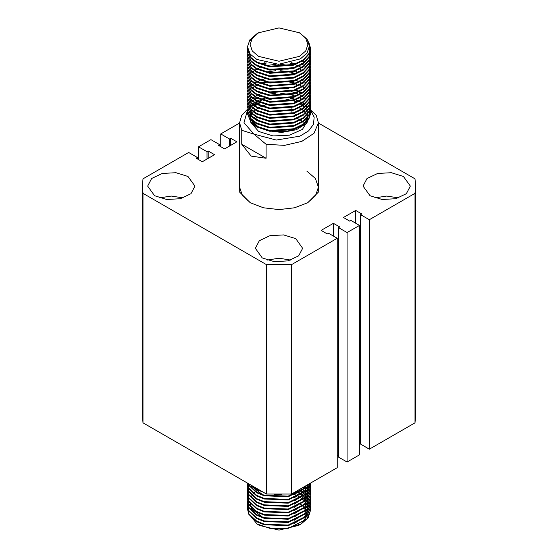 <?xml version="1.0" encoding="UTF-8"?>
<svg xmlns="http://www.w3.org/2000/svg" width="558" height="558" viewBox="0 0 558 558"><rect width="100%" height="100%" fill="white"/><g stroke="black" fill="none" stroke-linecap="round" stroke-linejoin="round"><path stroke-width="0.84" d="M318.395 180.178L318.283 192.266L307.786 202.721L294.575 207.813L279 209.606L263.425 207.813L250.214 202.721L239.717 192.266L239.605 180.178M310.199 109.549L316.212 115.38L318.395 122.844L314.008 133.271L301.829 141.376L284.573 145.359L266.075 144.327L266.075 158.27L251.142 156.08L241.788 144.25L241.788 130.307L239.605 122.844L239.605 187.174L242.479 195.705L250.688 202.986M296.689 114.871L293.968 113.358M403.42 176.454L391.318 172.715L377.661 173.496L367.052 178.518L363.07 186.1L369.996 195.753L382.097 199.485L395.755 198.711L406.357 193.682L410.339 186.1L403.42 176.454M398.593 197.895L386.708 196.046L374.816 197.895M295.712 238.636L283.61 234.904L269.953 235.678L259.344 240.707L255.362 248.289L262.288 257.935L274.39 261.667L288.047 260.893L298.656 255.864L302.638 248.289L295.712 238.636M290.892 260.077L279 258.228L267.108 260.077M188.004 176.454L175.903 172.715L162.245 173.496L151.643 178.518L147.661 186.1L154.58 195.753L166.682 199.485L180.339 198.711L190.948 193.682L194.93 186.1L188.004 176.454M183.184 197.895L171.292 196.046L159.407 197.895M239.605 123.074L220.78 133.941L229.512 138.984L230.719 138.286L236.843 141.823L224.588 148.902L218.227 145.226L219.434 144.529L210.938 139.626L198.502 146.81L198.502 159.567M220.78 133.941L220.78 146.698M198.502 146.81L206.99 151.713L208.197 151.016L214.565 154.692L202.303 161.764L196.179 158.228L197.386 157.53L188.66 152.487L143.015 178.839L142.436 186.1L143.015 193.361L266.424 264.611L291.576 264.611L337.22 238.259L328.488 233.223L327.281 233.921L321.157 230.384L333.412 223.305L339.773 226.98L338.566 227.678L347.062 232.581L347.062 462.017L359.498 454.833L359.498 225.397L351.01 220.494L349.803 221.191L343.435 217.515L355.697 210.443L361.821 213.979L360.614 214.677L369.34 219.713L414.985 193.361L414.985 422.804L415.564 415.543L415.564 186.1L414.985 178.839L318.395 123.074M347.062 232.581L359.498 225.397M369.34 219.713L369.34 449.155L414.985 422.804M414.985 193.361L415.564 186.1M142.436 186.1L142.436 415.543L143.015 422.804L266.424 494.053L291.576 494.053L337.22 467.702L337.22 238.259M143.015 193.361L143.015 422.804M266.424 264.611L266.424 494.053M291.576 264.611L291.576 494.053M360.614 214.677L360.614 444.112L369.34 449.155M359.498 442.075L360.614 442.717M338.566 227.678L338.566 457.114L347.062 462.017M337.22 454.944L338.566 455.719M333.412 223.305L333.412 236.062M355.697 210.443L355.697 223.2M229.512 138.984L229.512 146.056M219.434 144.529L219.434 145.924M230.719 138.286L230.719 145.359M208.197 151.016L208.197 158.36M206.99 151.713L206.99 159.058M197.386 157.53L197.386 158.925M307.312 202.986L315.521 195.705L318.395 187.174L315.396 178.469L306.858 171.09M299.43 32.782L279 27.9L258.57 32.782L252.314 38.195L250.11 44.577L252.314 50.959L258.57 56.372L279 61.254L299.43 56.372L305.686 50.959L307.89 44.577L305.686 38.195L299.43 32.782L307.053 39.137L309.439 46.056L307.088 52.975L300.385 58.862L278.616 64.289L256.82 59.413L250.207 54.126L247.487 46.726L249.886 39.758L256.799 33.808M257.517 33.41L249.782 40.783L258.57 32.782M239.605 122.844L241.642 115.625L247.55 109.152M291.925 107.541L291.925 110.059M291.925 110.756L291.925 113.274M297.428 118.47L299.806 119.844M300.427 120.207L302.541 121.428M303.092 121.749L304.863 122.767M295.349 99.31L291.339 98.048M265.001 98.048L261.088 99.31M260.202 99.659L257.468 100.921M256.813 101.27L254.734 102.526M254.232 102.874L252.607 104.137M252.209 104.486L250.94 105.741M250.626 106.09L249.649 107.352M249.412 107.701L248.68 108.956M248.512 109.312L248.01 110.568M247.905 110.916L247.619 112.179M247.564 112.528L247.487 113.783L251.177 122.076L256.715 126.248L269.786 130.53L293.794 128.793L303.315 124.099L309.139 117.647L310.443 110.916M301.285 102.477L299.388 101.465M298.663 101.124L295.656 99.896M294.666 99.554L290.202 98.334M266.954 98.529L262.539 99.826M261.562 100.189L258.682 101.43M257.887 101.835L255.655 103.118M255.111 103.474L253.869 104.36M252.941 105.113L251.56 106.39M251.226 106.745L250.319 107.806M310.513 112.179L309.139 118.345L303.315 124.804L293.794 129.498L269.786 131.235L256.715 126.952L251.177 122.774L247.487 113.783M247.494 114.132L247.619 112.876M247.682 112.528L248.01 111.265M248.136 110.916L248.68 109.661M250.207 54.126L247.487 46.83M247.564 48.197L247.487 49.46L251.177 57.746L256.715 61.917L269.786 66.2L293.794 64.463L303.315 59.776L309.139 53.317L310.513 47.848L307.674 40.085M310.513 47.848L309.139 54.021L303.315 60.473L293.794 65.167L269.786 66.904L256.715 62.622L251.177 58.45L247.487 49.46M247.494 49.808L247.619 48.546M247.905 49.808L247.619 51.064M247.564 51.413L247.487 52.675L251.177 60.962L256.715 65.14L269.786 69.422L293.794 67.685L303.315 62.991L309.139 56.532L310.443 49.808M310.513 51.064L309.139 57.237L303.315 63.689L293.794 68.383L269.786 70.12L256.715 65.837L251.177 61.666L247.487 52.675M247.494 53.024L247.619 51.761M247.682 51.413L248.01 50.157M247.564 54.628L247.487 55.891L251.177 64.177L256.715 68.355L269.786 72.638L293.794 70.901L303.315 66.207L309.139 59.748L310.443 53.024M310.513 54.279L309.139 60.452L303.315 66.904L293.794 71.598L269.786 73.335L256.715 69.052L251.177 64.881L247.487 55.891M247.494 56.239L247.619 54.984M247.682 54.628L248.01 53.373M248.136 53.024L248.68 51.761M247.564 57.851L247.487 59.106L251.177 67.399L256.715 71.57L269.786 75.853L293.794 74.116L303.315 69.422L309.139 62.97L310.443 56.239M310.513 57.495L309.139 63.668L303.315 70.12L293.794 74.814L269.786 76.551L256.715 72.268L251.177 68.097L247.487 59.106M250.633 54.621L249.649 55.884M249.412 56.239L248.68 57.495M248.512 57.844L248.01 59.106M247.905 59.455L247.619 60.717M247.564 61.066L247.487 62.322L251.177 70.615L256.715 74.786L269.786 79.069L293.794 77.332L303.315 72.638L309.139 66.186L310.443 59.455M310.513 60.717L309.139 66.883L303.315 73.335L293.794 78.029L269.786 79.766L256.715 75.483L251.177 71.312L247.487 62.322M247.564 64.282L247.487 65.537L251.177 73.83L256.715 78.001L269.786 82.284L293.794 80.547L303.315 75.853L309.139 69.401L310.443 62.67M310.513 63.933L309.139 70.099L303.315 76.558L293.794 81.245L269.786 82.982L256.715 78.699L251.177 74.528L247.487 65.537M247.564 67.497L247.487 68.753L251.177 77.046L256.715 81.217L269.786 85.5L293.794 83.763L303.315 79.069L309.139 72.617L310.443 65.886M310.513 67.148L309.139 73.314L303.315 79.773L293.794 84.467L269.786 86.204L256.715 81.921L251.177 77.743L247.487 68.753M247.564 70.713L247.487 71.968L251.177 80.261L256.715 84.432L269.786 88.715L293.794 86.978L303.315 82.291L309.139 75.832L310.443 69.108M310.513 70.364L309.139 76.537L303.315 82.989L293.794 87.683L269.786 89.419L256.715 85.137L251.177 80.959L247.487 71.975M247.564 73.928L247.487 75.191L251.177 83.477L256.715 87.655L269.786 91.937L293.794 90.201L303.315 85.507L309.139 79.048L310.443 72.324M310.513 73.579L309.139 79.752L303.315 86.204L293.794 90.898L269.786 92.635L256.715 88.352L251.177 84.181L247.487 75.191M295.349 63.926L291.143 62.622M265.085 62.649L261.088 63.933M247.564 77.144L247.487 78.406L251.177 86.692L256.715 90.87L269.786 95.153L293.794 93.416L303.315 88.722L309.139 82.263L310.443 75.539M310.513 76.795L309.139 82.968L303.315 89.419L293.794 94.114L269.786 95.85L256.715 91.568L251.177 87.397L247.487 78.406M262.051 64.282L266.487 62.998M289.721 62.977L294.359 64.282M295.349 64.63L298.356 65.886M299.081 66.242L301.285 67.448M301.285 69.959L299.765 69.108M289.916 65.537L279.976 64.254M276.14 64.261L266.396 65.537M260.202 67.497L257.643 68.662M256.813 69.108L255.125 70.106M254.232 70.713L253.199 71.487M252.209 72.317L251.735 72.763M247.564 80.366L247.487 81.621L251.177 89.915L256.715 94.086L269.786 98.368L293.794 96.632L303.315 91.937L309.139 85.486L310.443 78.755M310.513 80.01L309.139 86.183L303.315 92.635L293.794 97.329L269.786 99.066L256.715 94.783L251.177 90.612L247.487 81.621M247.564 83.581L247.487 84.837L251.177 93.13L256.715 97.301L269.786 101.584L293.794 99.847L303.315 95.153L309.139 88.701L310.443 81.97M310.513 83.233L309.139 89.399L303.315 95.85L293.794 100.545L269.786 102.281L256.715 97.999L251.177 93.828L247.487 84.837M247.494 85.186L247.619 83.93M268.014 69.101L288.27 69.101M295.349 71.061L297.03 71.731M295.349 73.579L291.339 72.317M289.916 71.968L280.597 70.713M275.596 70.713L266.396 71.968M247.564 86.797L247.487 88.052L251.177 96.346L256.715 100.517L269.786 104.799L293.794 103.063L303.315 98.368L309.139 91.917L310.443 85.186M310.513 86.448L309.139 92.614L303.315 99.073L293.794 103.76L269.786 105.497L256.715 101.214L251.177 97.043L247.487 88.052M289.916 72.666L294.359 73.928M247.564 90.012L247.487 91.268L251.177 99.561L256.715 103.732L269.786 108.015L293.794 106.278L303.315 101.584L309.139 95.132L310.443 88.401M310.513 89.664L309.139 95.83L303.315 102.288L293.794 106.983L269.786 108.719L256.715 104.437L251.177 100.259L247.487 91.268M301.285 82.828L299.765 81.97M299.081 81.621L296.256 80.359M265.001 78.755L261.088 80.01M260.202 80.359L257.643 81.531M256.813 81.97L255.125 82.975M254.232 83.581L253.199 84.349M252.209 85.186L251.735 85.625M247.564 93.228L247.487 94.483L251.177 102.777L256.715 106.948L269.786 111.23L293.794 109.494L303.315 104.806L309.139 98.347L310.443 91.617M310.513 92.879L309.139 99.045L303.315 105.504L293.794 110.198L269.786 111.935L256.715 107.652L251.177 103.474L247.487 94.483M301.592 86.232L299.765 85.186M295.349 83.226L291.339 81.97M265.001 81.97L261.088 83.226M260.202 83.581L257.643 84.746M256.813 85.186L255.125 86.19M254.232 86.797L253.199 87.571M252.209 88.401L251.735 88.841M247.564 96.443L247.487 97.706L251.177 105.992L256.715 110.17L269.786 114.453L293.794 112.716L303.315 108.022L309.139 101.563L310.443 94.839M310.513 96.095L309.139 102.267L303.315 108.719L293.794 113.413L269.786 115.15L256.715 110.868L251.177 106.697L247.487 97.706M247.494 98.055L247.619 96.792M262.051 83.574L266.396 82.319M268.014 81.97L288.27 81.97M289.916 82.319L294.359 83.574M295.349 83.93L297.03 84.593M247.564 99.659L247.487 100.921L251.177 109.208L256.715 113.386L269.786 117.668L293.794 115.931L303.315 111.237L309.139 104.778L310.443 98.055M310.513 99.31L309.139 105.483L303.315 111.935L293.794 116.629L269.786 118.366L256.715 114.083L251.177 109.912L247.487 100.921M301.285 92.475L299.765 91.617M299.081 91.268L296.256 90.012M247.564 102.874L247.487 104.137L251.177 112.43L256.715 116.601L269.786 120.884L293.794 119.147L303.315 114.453L309.139 108.001L310.443 101.27M310.513 102.526L309.139 108.698L303.315 115.15L293.794 119.844L269.786 121.581L256.715 117.299L251.177 113.128L247.487 104.137M247.494 104.486L247.619 103.23M268.014 88.401L288.27 88.401M295.349 90.361L298.356 91.617M299.081 91.972L301.285 93.179M301.592 95.885L299.765 94.839M299.081 94.483L296.256 93.228M295.349 92.879L291.339 91.617M247.564 106.097L247.487 107.352L251.177 115.646L256.715 119.817L269.786 124.099L293.794 122.362L303.315 117.668L309.139 111.216L310.443 104.486M310.513 105.741L309.139 111.914L303.315 118.366L293.794 123.06L269.786 124.797L256.715 120.514L251.177 116.343L247.487 107.352M247.494 107.701L247.619 106.445M247.682 106.097L248.01 104.834M248.136 104.486L248.68 103.223M248.868 102.874L249.649 101.619M249.9 101.27L250.94 100.008M251.267 99.659L252.607 98.403M253.025 98.055L254.734 96.792M255.271 96.443L257.468 95.188M258.166 94.839L261.088 93.577M301.285 98.912L299.765 98.055M295.349 96.095L291.339 94.832M289.916 94.483L280.597 93.228M275.596 93.228L266.396 94.483M260.202 96.443L257.643 97.615M256.813 98.055L255.125 99.052M254.232 99.659L252.607 100.921M252.209 101.27L250.94 102.526M247.564 109.312L247.487 110.568L251.177 118.861L256.715 123.032L269.786 127.315L293.794 125.578L303.315 120.884L309.139 114.432L310.443 107.701M310.513 108.963L309.139 115.129L303.315 121.588L293.794 126.275L269.786 128.012L256.715 123.73L251.177 119.558L247.487 111.265M308.818 42.485L310.506 48.197M310.394 49.46L309.439 46.209M309.411 46.851L310.339 49.808M310.394 50.157L310.506 51.413M310.394 52.675L310.143 51.413M310.046 51.064L309.097 48.734M310.394 71.968L310.143 70.713M305.317 63.27L304.626 62.67M304.194 62.322L302.471 61.066M301.592 60.501L301.285 60.313M310.394 75.191L310.143 73.928M305.317 66.486L304.626 65.886M303.678 65.14L302.471 64.282M301.934 63.933L301.285 63.528M310.394 91.268L310.143 90.012M305.317 82.57L304.626 81.97M303.678 81.217L302.471 80.366M301.592 79.801L301.285 79.613M310.394 97.706L310.143 96.443M305.317 89.001L304.626 88.401M303.678 87.655L302.471 86.797M310.394 107.352L310.143 106.097M305.317 98.654L304.626 98.055M303.678 97.301L302.471 96.443M291.897 100.419L285.933 99.15M271.23 99.275L265.322 100.649M259.979 102.784L257.538 104.172M256.952 104.562L255.09 105.978M254.636 106.376L253.199 107.84M252.851 108.252L252.3 108.977M251.498 110.24L251.302 110.596M250.11 115.339L250.521 118.129M250.94 119.307L257.838 126.694L253.492 123.304L250.744 119.091M265.992 104.737L262.093 106.104M261.207 106.487L258.514 107.868M257.866 108.259L255.836 109.661M255.348 110.059L254.183 111.091M253.395 111.907L252.704 112.723M251.902 113.853L251.023 115.478M250.11 118.324L250.207 120.96M250.375 121.874L258.57 131.423L273.036 135.95L289.435 135.182L302.45 129.372L307.856 120.395M250.11 115.764L250.382 117.961M250.723 119.063L253.492 123.346L259.093 127.433M250.396 117.982L250.13 115.136M250.193 114.516L250.668 112.57M272.506 131.59L286.491 131.451L298.725 127.524M304.459 123.22L307.653 117.445M307.814 116.538L307.8 114.041M307.702 113.469L307.165 111.628M306.342 109.954L306.105 109.57M305.254 108.385L304.654 107.673M303.824 106.808L302.792 105.881M302.317 105.497L300.406 104.137M307.89 119.656L307.89 117.138M307.507 116.936L306.851 115.206M306.628 114.753L305.665 113.211M304.814 112.144L304.082 111.356M303.259 110.575L302.059 109.584M301.55 109.201L299.465 107.854M310.353 113.49L310.143 112.528M310.046 112.179L309.599 110.916M309.453 110.568L308.804 109.305M308.595 108.956L307.73 107.701M307.458 107.352L306.356 106.09M305.317 105.085L304.626 104.486M304.194 104.137L302.471 102.874M301.592 102.316L301.285 102.128M247.494 110.247L243.972 122.781L253.932 134.101L241.788 130.307M302.868 104.492L301.208 103.676M296.842 101.94L293.947 101.068M259.442 102.553L256.694 103.718M256.024 104.039L253.932 105.155M266.075 144.327L253.932 134.101L276.266 140.037L299.918 136.152L308.546 130.942L313.505 124.322L314.189 117.124L310.499 110.233M266.075 158.27L241.788 144.25M310.415 114.362L306.851 123.095L296.396 129.7L281.63 132.476L266.487 130.586M259.847 121.33L253.716 117.068M259.847 127.761L257.217 126.296M250.2 116.636L250.172 115.185M250.235 114.564L250.702 112.611M250.891 112.123L251.414 111.028M301.285 523.829L298.502 525.434L279 530.1L259.505 525.434L257.001 523.99L270.288 528.496L285.884 528.719L301.285 523.829L308.114 517.929L310.513 510.27L306.823 519.066L288.214 528.328L285.884 528.719M248.303 513.241L257.001 523.99M300.609 497.722L298.488 496.662M293.529 494.813L290.795 494.088M247.487 508.952L248.861 514.406L256.715 521.702L264.206 524.75L288.214 525.685L306.823 516.422L310.513 507.341M310.436 505.736L310.513 507.055L306.823 515.85L288.214 525.106L264.206 524.178L256.715 521.13L248.861 513.834L247.571 507.341M301.285 494.367L299.081 493.16M298.488 492.867L295.684 491.675M247.487 505.736L248.861 511.191L256.715 518.487L264.206 521.535L288.214 522.469L306.823 513.207L310.513 504.418L310.394 502.807M310.436 502.521L310.513 503.839L306.823 512.635L288.214 521.89L264.206 520.963L256.715 517.908L248.861 510.619L247.571 504.125M296.284 491.333L299.081 492.581M299.646 492.867L301.459 493.893M301.285 491.145L299.081 489.938M247.487 502.521L248.861 507.975L256.715 515.271L264.206 518.319L288.214 519.254L306.823 509.991L310.513 501.196L310.394 499.591M310.436 499.305L310.513 500.624L306.823 509.419L288.214 518.675L264.206 517.74L256.715 514.692L248.861 507.396L247.571 500.91M299.646 489.652L301.459 490.677M247.487 499.305L248.861 504.76L256.715 512.056L264.206 515.104L288.214 516.038L306.823 506.776L310.513 497.98L310.394 496.376M310.436 496.083L310.513 497.408L306.823 506.197L288.214 515.459L264.206 514.525L256.715 511.477L248.861 504.181L247.571 497.694M247.487 496.083L248.861 501.544L256.715 508.84L264.206 511.888L288.214 512.816L306.823 503.56L310.513 494.765L310.394 493.16M310.436 492.867L310.513 494.193L306.823 502.981L288.214 512.244L264.206 511.309L256.715 508.261L248.861 500.965L247.571 494.479M247.487 492.867L248.861 498.329L256.715 505.618L264.206 508.673L288.214 509.6L306.823 500.345L310.513 491.263M310.436 489.652L310.513 490.97L306.823 499.766L288.214 509.029L264.206 508.094L256.715 505.046L248.861 497.75L247.571 491.263M247.619 490.97L247.919 489.652M247.487 489.652L248.861 495.106L256.715 502.402L264.206 505.45L288.214 506.385L306.823 497.129L310.513 488.334L310.394 486.722M310.436 486.436L310.513 487.755L306.823 496.55L288.214 505.813L264.206 504.878L256.715 501.83L248.861 494.534L247.571 488.048M247.487 486.436L248.861 491.891L256.715 499.187L264.206 502.235L288.214 503.17L306.823 493.907L310.513 485.118L310.394 483.507M310.436 483.221L310.513 484.539L306.823 493.335L288.214 502.591L264.206 501.663L256.715 498.615L248.861 491.319L247.571 484.825M247.487 483.221L248.861 488.675L256.715 495.971L264.206 499.019L288.214 499.954L306.823 490.691L310.443 483.158M310.353 483.207L306.823 490.119L288.214 499.375L264.206 498.447L256.715 495.392L248.861 488.104L247.487 483.507M247.975 483.402L248.861 485.46L256.715 492.756L264.206 495.804L288.214 496.739L306.823 487.476L309.306 483.814M308.881 484.065L306.823 486.904L288.214 496.16L264.206 495.225L256.715 492.177L248.861 484.888L248.233 483.549M250.926 485.104L256.715 489.54L263.55 492.393M261.102 490.977L256.715 488.961L252.356 485.927M310.506 510.626L310.387 509.321M302.38 497.694L303.559 498.524M304.549 499.305L305.205 499.863M306.293 500.91L307.458 502.235M307.688 502.521L308.595 503.839M308.769 504.132L309.453 505.45M309.571 505.736L310.046 507.055M310.129 507.348L310.394 508.666M310.436 508.952L310.513 510.27M302.38 494.479L303.559 495.309M304.549 496.09L305.205 496.648M302.38 491.263L303.559 492.093M304.549 492.867L305.205 493.432M304.64 486.513L305.205 487.001M310.353 492.867L310.046 491.549M274.264 494.339L281.392 494.374M297.156 490.831L303.998 486.876M298.656 503.016L300.874 504.481M301.292 504.809L303.001 506.343M303.329 506.685L304.633 508.31M304.877 508.68L305.812 510.465M305.979 510.884L306.495 512.99M306.551 513.506L306.3 516.408M306.063 517.231L301.376 523.488M294.059 523.592L304.354 516.987L306.795 513.241M307.186 512.216L307.716 508.917M307.695 508.366L307.332 506.183M307.207 505.757L306.461 503.958M306.265 503.588L305.205 501.956M304.94 501.614L303.552 500.087M303.217 499.759L301.459 498.28M301.027 497.959L298.781 496.522M298.23 496.208L295.266 494.793M294.512 494.493L292.225 493.677M294.059 520.377L304.354 513.772L306.795 510.026M307.186 509.001L307.716 505.701M307.57 504.041L307.332 502.967M307.207 502.542L306.461 500.742M306.265 500.373L305.205 498.74M304.94 498.399L303.552 496.864M303.217 496.536L301.459 495.065M301.027 494.744L298.781 493.307M298.23 492.993L295.607 491.724M250.444 502.451L250.34 503.149M250.298 503.672L250.675 506.762M251.009 507.71L251.539 508.826L262.658 517.266M294.059 517.161L304.354 510.556L306.795 506.81M307.186 505.785L307.716 502.486M307.695 501.928L307.332 499.752M307.207 499.326L306.461 497.527M306.265 497.15L305.205 495.525M304.94 495.183L303.552 493.649M303.217 493.321L301.459 491.849M301.027 491.528L298.781 490.091M258.696 489.589L258.333 489.798M257.796 490.112L255.669 491.57M255.257 491.891L253.625 493.398M253.318 493.739L252.076 495.33M251.846 495.692L251.393 496.501M294.059 513.939L304.354 507.334L306.795 503.588M307.186 502.57L307.716 499.27M307.57 497.61L307.332 496.529M307.207 496.111L306.461 494.304M306.265 493.935L305.205 492.309M304.94 491.968L303.552 490.433M303.217 490.105L301.459 488.627M294.059 510.723L304.354 504.118L306.795 500.373M307.186 499.354L307.716 496.048M307.695 495.497L307.332 493.314M307.207 492.895L306.461 491.089M306.265 490.719L305.205 489.094M304.94 488.752L303.552 487.218M294.059 507.508L304.354 500.903L306.795 497.157M307.186 496.139L307.716 492.833M307.57 491.173L307.332 490.098M307.207 489.673L306.461 487.873M306.265 487.504L305.359 486.095M294.059 504.293L304.354 497.687L306.795 493.942M307.695 489.066L307.332 486.883M307.207 486.457L306.761 485.286M294.059 501.077L304.354 494.472L306.795 490.726M307.186 489.701L307.716 486.402M307.695 485.851L307.584 484.811L307.186 486.485M294.059 497.862L304.354 491.256L306.795 487.511M251.009 485.195L251.539 486.311L262.658 494.751M294.059 494.646L304.354 488.041L306.091 485.669M256.268 488.187L260.46 490.608M247.487 110.568L247.487 111.272M307.89 115.339L307.89 116.441M253.388 105.469L252.753 105.832M318.395 187.174L318.395 122.844M247.487 509.238L247.487 508.666M247.487 506.022L247.487 505.45M247.487 502.807L247.487 502.228M247.487 499.591L247.487 499.012M247.487 496.376L247.487 495.797M247.487 493.16L247.487 492.581M247.487 489.938L247.487 489.366M247.487 486.722L247.487 486.151M310.513 507.634L310.513 507.055M310.513 504.418L310.513 503.839M310.513 501.196L310.513 500.624M310.513 497.98L310.513 497.408M310.513 494.765L310.513 494.193M310.513 491.549L310.513 490.97M310.513 488.334L310.513 487.755M310.513 485.118L310.513 484.539"/></g></svg>
